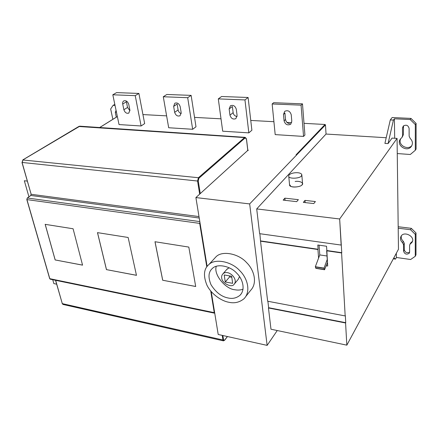 <?xml version="1.0" encoding="UTF-8"?>
<svg xmlns="http://www.w3.org/2000/svg" width="438" height="438" viewBox="0 0 438 438"><rect width="100%" height="100%" fill="white"/><g stroke="black" fill="none" stroke-linecap="round" stroke-linejoin="round"><path stroke-width="0.66" d="M116.294 117.181L115.32 112.533L116.059 110.332M45.207 224.349L55.193 259.948L82.558 265.11M55.161 259.975L45.158 224.344L73.091 228.767L82.568 265.149L55.193 259.948M97.521 232.633L106.494 269.627L136.464 275.283M106.456 269.66L97.477 232.627L128.148 237.478L136.47 275.327L106.494 269.627M155.025 241.732L162.722 280.243L195.693 286.463M162.69 280.276L154.981 241.727L188.816 247.087L195.698 286.507L162.722 280.243M223.506 340.868L222.964 339.998L224.579 340.173L227.371 336.521M291.243 114.8L291.801 121.26L290.586 124.282C287.432 125.657 285.264 124.512 284.076 120.85L283.485 114.422L284.777 111.29C287.93 109.965 290.087 111.132 291.243 114.8M283.485 114.422L284.941 113.113L285.527 119.519C286.107 122.054 287.498 123.428 289.688 123.631M273.651 102.695L302.483 103.855L301.07 105.153L272.151 103.965L273.651 102.695M272.151 103.965L275.19 134.608L303.545 136.421L304.919 135.024L302.483 103.855M303.545 136.421L301.07 105.153M129.96 110.737L127.546 107.469L126.407 101.786L122.711 104.02L123.872 109.735C124.956 112.643 126.609 113.76 128.821 113.097L129.878 110.042L128.739 104.299C127.666 101.392 126.024 100.253 123.812 100.888C122.815 101.589 122.448 102.629 122.711 104.02M141.096 125.98L119.032 124.567L112.812 94.783L135.232 95.654L141.096 125.98L144.655 123.598L138.906 93.442L135.232 95.654M112.812 94.783L116.579 92.615L138.906 93.442M181.222 113.612C179.421 112.829 178.381 111.613 178.107 109.954L177.127 104.041L173.645 106.385L174.647 112.336C175.753 115.457 177.549 116.601 180.029 115.758L181.179 112.67L180.199 106.691C179.115 103.565 177.33 102.404 174.85 103.209L173.645 106.385M192.66 129.281L168.685 127.743L163.286 96.749L187.694 97.701L192.66 129.281L195.994 126.774L191.132 95.374L187.694 97.701M163.286 96.749L166.84 94.477L191.132 95.374M237.078 116.601C234.801 116.054 233.492 114.74 233.147 112.659L232.364 106.494L229.156 108.963L229.961 115.167C231.1 118.55 233.071 119.705 235.874 118.627L237.089 115.533L236.312 109.297C235.195 105.908 233.235 104.737 230.432 105.772L229.156 108.963M248.839 132.873L222.696 131.197L218.294 98.889L244.957 99.93L248.839 132.873L251.888 130.228L248.105 97.482L244.957 99.93M218.294 98.889L221.584 96.502L248.105 97.482M247.47 150.688L247.749 149.982L246.495 139.541C246.238 138.074 245.74 137.57 245.001 138.03L198.923 178.217L198.244 180.861L200.27 193.596L247.47 150.688C248.384 150.448 248.505 150.223 247.831 150.015M345.577 322.981L268.456 307.974L268.647 307.711L345.741 322.691L345.577 322.981L268.456 307.974L270.98 329.217L346.836 345.16L345.577 322.981L346.836 345.16L398.47 249.255L397.063 138.403L339.664 218.978L397.063 138.403L392.065 138.096L388.057 143.604L384.903 143.401L390.296 119.919L393.423 120.072L388.057 143.604L384.903 143.401M319.061 245.181L319.778 254.921L315.333 266.731L315.864 268.357L324.558 269.742L324.049 268.105L327.246 259.427L327.46 262.554L324.558 269.742M315.782 268.176L324.481 269.556M315.398 266.961L324.109 268.335M315.333 266.731L324.049 268.105M326.951 263.813L327.553 263.906M327.46 262.554L327.695 266.019L326.157 265.778L327.695 266.019L326.836 250.525L341.766 252.693L341.596 252.956L326.655 250.788L327.246 259.427M260.736 240.938L318.119 249.26L317.933 249.518L260.528 241.179L259.876 233.711M304.985 200.396L315.393 201.551L313.783 203.56L303.337 202.389L304.985 200.396L315.393 201.551L313.783 203.56L303.337 202.389L304.985 200.396L305.166 202.591M298.377 199.662L296.701 201.644L283.151 200.122L284.87 198.168L298.377 199.662L296.701 201.644L283.151 200.122L284.87 198.168L298.377 199.662M285.083 200.336L284.87 198.168M301.393 176.016C299.592 178.72 288.565 178.961 288.768 176.361C287.985 172.802 300.233 171.138 301.804 174.587L301.393 176.016M301.848 175.14L302.527 183.33L302.121 184.787C300.337 187.535 289.381 187.743 289.573 185.088L289.523 184.535L290.854 186.309C292.923 187.853 301.185 186.741 302.121 184.787C304.421 182.974 299.335 180.604 295.163 181.485M409.108 128.383L409.136 136.223L410.214 138.468C412.81 141.14 413.105 143.916 411.09 146.79C406.311 152.648 395.18 144.414 400.819 138.578L401.854 137.636L402.555 135.835L402.484 128.027L403.267 126.056C406.179 124.419 408.128 125.191 409.108 128.383M400.786 138.611C397.293 144.912 407.762 150.694 411.884 145.586L411.934 145.531M403.497 125.843L403.376 134.663L402.276 137.039M415.301 150.278L416.078 149.062L416.1 123.417L415.312 124.567L415.301 150.278L410.302 154.494L397.255 153.557M415.312 124.567L410.187 119.547L410.992 118.413L416.1 123.417M410.187 119.547L394.397 118.786L393.423 120.072M394.676 138.255L394.397 118.786M390.296 119.919L392.141 117.521L410.992 118.413M304.01 123.341L325.04 124.485L325.467 124.901L326.042 134.05L386.207 137.735L326.042 134.05L256.701 208.921L339.664 218.978L341.766 252.693M341.147 245.066L259.635 233.678L256.701 208.921L259.635 233.678L341.147 245.066L339.664 218.978L256.701 208.921L326.042 134.05M326.836 250.525L326.545 246.244L317.802 245.001L318.119 249.26M327.011 256L319.778 254.921M317.933 249.518L318.579 258.113L317.933 249.518L260.528 241.179L267.656 301.229L345.177 315.929L341.596 252.956L326.655 250.788M260.528 241.179L267.656 301.229L345.177 315.929L345.341 315.639L345.741 322.691M268.647 307.711L267.886 301.273M410.428 243.38L412.459 241.278M401.389 235.743C400.918 237.872 401.547 239.706 403.272 241.256L404.258 243.232L404.312 249.791C405.188 252.502 406.951 253.301 409.607 252.206M402.511 242.668C400.31 240.522 399.894 238.267 401.263 235.901C404.619 230.738 416.001 237.035 411.84 242.548L409.957 244.289L409.585 245.461L409.607 252.058L409.234 253.252C406.595 254.889 404.707 254.21 403.562 251.22L403.507 244.65L402.511 242.668L403.272 241.256M398.186 226.731L411.293 228.324L416.001 232.956L415.273 234.363L410.548 229.72L398.202 228.203M393.817 257.9L395.519 259.121L396.395 257.478L396.33 253.224M396.395 257.478L410.647 259.515L415.268 256.274L415.985 254.823L416.001 232.956M415.273 234.363L415.268 256.274M411.293 228.324L410.548 229.72M395.519 259.121L393.329 258.809M229.446 275.885L229.594 276.904L231.795 277.292M229.594 276.904L225.258 281.984L232.671 283.326L231.647 276.274L224.201 274.965L225.258 281.984M221.716 277.949C221.42 276.394 221.847 275.004 222.997 273.766C228.483 268.937 238.825 279.384 233.991 284.421C231.757 288.133 221.776 283.134 221.716 277.949M226.785 269.419L229.211 267.76M239.537 276.597L238.261 279.285L233.991 284.421M216.284 266.266C213.273 274.774 225.992 289.387 235.02 289.764C237.67 290.312 240.347 290.137 243.052 289.228M228.253 298.01C232.583 299.001 236.52 298.075 240.057 295.245C245.773 289.414 242.63 278.825 236.728 273.181C230.328 265.915 217.155 263.342 212.397 268.439C208.422 271.812 207.957 277.238 211.006 284.711C215.814 292.349 221.562 296.778 228.253 298.01M228.888 302.269C221.858 301.147 211.57 294.528 206.982 285.286C203.123 275.792 203.747 268.894 208.849 264.585C214.932 258.152 231.636 261.459 239.767 270.684C247.267 277.878 251.242 291.281 244.048 298.705C239.509 302.373 234.456 303.561 228.888 302.269M214.177 258.787L216.022 256.777C222.088 250.361 238.601 253.514 246.589 262.592C253.963 269.66 257.818 282.915 250.651 290.328L246.014 296.214M325.467 124.901L249.665 203.922L267.136 345.385L218.206 334.479L211.215 291.582M207.119 266.441L195.895 197.571L200.27 193.596M249.665 203.922L195.895 197.571M277.249 330.537L267.136 345.385M325.04 124.485L296.055 154.822L296.482 154.855M142.936 114.575L166.615 115.862M194.538 117.384L221.009 118.824M250.76 120.439L273.909 121.704M286.972 122.41L291.664 122.667M115.03 105.399L113.103 105.312L114.833 104.458M112.862 119.311L110.666 108.985L113.103 105.312M346.836 345.16L270.98 329.217L268.456 307.974M56.65 284.18L53.841 283.589L52.73 279.707M27.276 181.108L24.325 180.752L28.93 196.799M397.063 138.403L392.065 138.096L388.057 143.604M345.177 315.929L341.596 252.956M256.701 208.921L339.664 218.978M115.32 112.533L116.388 111.882M224.579 340.173L223.484 340.863L63.006 304.443L62.163 303.539L63.006 304.443M49.729 278.437L50.261 279.198L214.604 313.192L214.264 312.65L214.642 312.617M284.076 120.85L285.527 119.519M123.872 109.735L127.546 107.469M174.647 112.336L178.107 109.954M229.961 115.167L233.147 112.659M198.923 178.217L198.419 177.719L197.571 181.031L198.244 180.861M246.495 139.541L245.176 137.357L244.552 137.587L245.001 138.03M78.856 126.494L244.552 137.587L198.419 177.719L22.809 159.974M402.555 135.835L403.376 134.663M403.31 126.878L402.484 128.027M410.559 243.731L411.298 242.307M403.562 251.22L404.312 249.791M404.258 243.232L403.507 244.65M99.722 127.529L117.362 116.563M22.092 162.449L197.571 181.031L199.662 194.149M199.81 221.595L27.397 198.02L30.813 195.468L199.23 218.031M198.994 216.591L31.153 194.291L22.135 162.646L23.028 159.815L79.853 126.182L245.176 137.357M30.813 195.468L31.016 194.22L30.813 195.468M200.111 223.451L26.937 199.602L49.801 278.688L214.264 312.65L210.727 291.007M199.887 222.061L199.706 223.484L206.791 266.89M222.865 335.519L223.55 339.822M55.653 280.315L62.295 303.627L222.964 339.998L222.225 335.371M62.223 303.37L55.538 280.287M27.183 198.239L26.893 199.378M30.6 195.627L27.255 198.047L26.806 199.536L49.669 278.601L50.261 279.198M31.093 194.083L21.999 162.586L22.907 159.837L78.944 126.396L79.853 126.182M224.552 340.342L227.459 336.543M290.586 124.282L290.98 123.91M246.539 139.47L247.793 149.878M289.573 185.088L288.768 176.361M411.884 145.586L411.09 146.79M412.404 241.453L411.84 242.548M410.691 242.866L409.957 244.289M409.503 252.726L409.234 253.252M227.377 268.74L222.997 273.766M241.59 293.329L240.057 295.245M216.022 256.777L208.849 264.585M117.357 116.524L99.65 127.524"/></g></svg>
